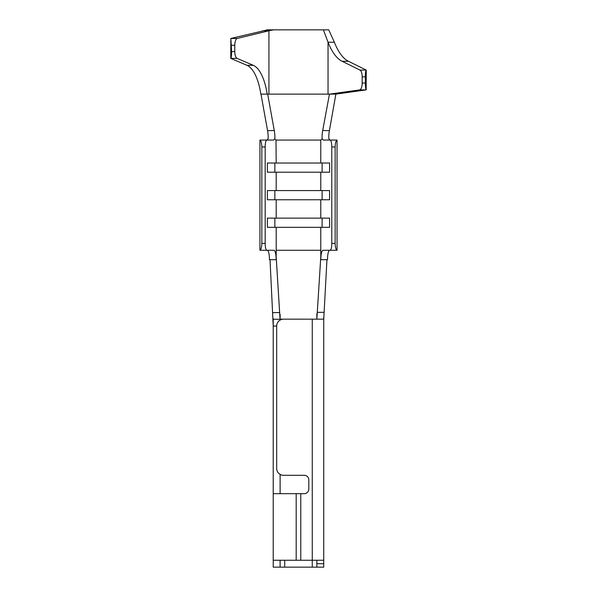 <?xml version="1.0" encoding="UTF-8"?>
<svg xmlns="http://www.w3.org/2000/svg" width="597" height="597" viewBox="0 0 597 597"><rect width="100%" height="100%" fill="white"/><g stroke="black" fill="none" stroke-linecap="round" stroke-linejoin="round"><path stroke-width="0.9" d="M280.112 319.253L273.225 319.246L273.225 326.052L270.016 259.68L269.456 259.68A9.186 2.201 90 0 0 267.247 250.277M280.112 560.262L280.112 567.15L273.225 567.15L273.225 326.052L276.672 326.052L276.672 468.414A6.888 6.888 0 0 0 283.56 475.302L304.224 475.302A4.589 4.589 0 0 1 308.813 479.898L308.813 489.077A4.589 4.589 0 0 1 304.224 493.674L296.187 493.674L296.187 560.262L323.738 560.262L323.738 567.15L316.85 567.15L316.85 560.262M329.716 250.277A9.186 2.201 -90 0 0 327.514 259.68L326.955 259.68L323.738 319.164L323.738 563.702L316.85 563.702M323.738 319.164L323.738 560.262L323.738 319.164L283.56 319.164A6.888 6.888 0 0 0 276.672 326.052M273.225 493.674L296.187 493.674L296.187 560.262L273.225 560.262L273.225 500.562M280.112 567.15L316.85 567.15M273.225 514.338L273.225 560.262M280.112 493.674L280.112 474.384L280.112 493.674M316.85 319.164L320.798 256.755L320.776 250.277L276.195 250.277L276.172 256.755L280.112 320.089M279.739 312.537L272.874 312.679M324.104 312.321L317.238 312.358M366.215 70.095C365.595 70.797 365.304 73.05 365.349 76.856L365.349 83.035C365.409 86.998 365.685 89.274 366.162 89.863A6.888 2.716 90 0 1 365.954 89.908L335.872 94.139L329.402 130.639C328.805 134.228 328.641 136.974 328.932 138.862L330.022 140.064M266.949 140.064L268.038 138.862C268.322 136.974 268.165 134.235 267.56 130.639L260.986 94.139L267.172 94.139A45.924 18.097 90 0 0 253.285 65.312L237.046 58.372L230.755 58.387L230.852 38.454L266.635 30.074M261.837 146.952L265.18 146.952L265.18 243.389A6.888 1.657 -90 0 0 266.837 250.277L260.143 250.277A6.888 1.657 -90 0 1 259.926 250.218C261.061 249.636 261.695 247.359 261.837 243.389L261.837 146.952C261.695 142.989 261.061 140.713 259.926 140.131M259.926 250.247L259.926 140.094A6.918 1.664 -90 0 1 260.143 140.034M323.507 140.064L336.82 140.064A6.888 1.657 90 0 1 337.044 140.123L337.044 250.247A6.918 1.664 90 0 1 336.82 250.315M335.872 94.139L329.454 94.139L322.708 130.519L329.402 130.639M267.56 130.639L274.262 130.519L267.68 94.139L267.172 94.139M273.672 140.064L274.762 138.877C275.053 136.974 274.881 134.183 274.262 130.519M322.708 130.519C322.082 134.191 321.917 136.974 322.208 138.877L323.29 140.064M265.18 146.952A6.888 1.657 -90 0 1 266.837 140.064L260.143 140.064M266.837 140.064L273.486 140.064M330.134 140.064A6.888 1.657 90 0 1 331.783 146.952L335.133 146.952C335.268 142.989 335.91 140.713 337.044 140.131M335.133 146.952L335.133 243.389C335.268 247.359 335.91 249.636 337.044 250.218M335.133 243.389L331.783 243.389A6.888 1.657 90 0 1 330.134 250.277L336.82 250.277M322.208 138.877L320.776 140.064L320.776 163.026L329.581 163.026L329.581 172.212L267.381 172.212L267.381 163.026L276.195 163.026L275.986 140.064M275.978 140.064L274.762 138.877M266.837 250.277L273.933 250.277A9.186 2.201 -90 0 1 276.142 259.68L276.172 256.755M320.776 172.212L320.776 190.577L329.581 190.577L329.581 199.764L320.776 199.764L320.776 218.136L329.581 218.136L329.581 227.323L267.381 227.323L267.381 218.136L276.195 218.136L276.195 199.764L267.381 199.764L267.381 190.577L276.195 190.577L276.195 172.212M320.798 256.755L320.828 259.68A9.186 2.201 90 0 1 323.029 250.277L330.134 250.277M331.783 243.389L331.783 146.952M276.195 140.064L320.776 140.064M329.29 94.139L267.68 94.139M267.381 218.136L274.859 218.136L274.859 227.323L267.381 227.323M329.581 227.323L322.111 227.323L322.111 218.136L329.581 218.136M320.776 218.136L276.195 218.136M320.776 199.764L276.195 199.764M267.381 190.577L274.859 190.577L274.859 199.764L267.381 199.764M329.581 199.764L322.111 199.764L322.111 190.577L329.581 190.577M320.776 190.577L276.195 190.577M267.381 163.026L274.859 163.026L274.859 172.212L267.381 172.212M329.581 172.212L322.111 172.212L322.111 163.026L329.581 163.026M320.776 163.026L276.195 163.026M260.844 94.139A45.932 18.097 90 0 0 246.957 65.304L230.755 58.387M334.365 42.223L328.037 42.223L323.402 29.85L328.746 29.85L334.365 42.223A68.886 27.141 -90 0 0 348.432 61.275L366.245 70.058L366.162 89.871M365.349 83.035L362.185 83.035A6.888 2.716 90 0 1 359.618 89.908L329.454 94.139M230.77 58.379C231.293 57.752 231.576 55.491 231.614 51.581L230.86 38.462L237.24 38.439L270.232 30.469M328.037 94.139L328.037 42.223A68.886 27.141 -90 0 0 342.103 61.275L359.991 70.095L366.245 70.058M270.195 30.469L265.583 30.238M266.658 29.85L273.523 29.85L270.135 30.522L271.516 29.857M362.185 83.035L362.185 76.856A6.888 2.716 -90 0 0 359.991 70.095M323.402 29.85L273.56 29.85M237.24 38.439A6.888 2.716 90 0 0 234.785 45.297L234.785 51.581A6.888 2.716 90 0 0 237.046 58.372M276.142 259.68L270.016 259.68M326.955 259.68L320.828 259.68M283.56 319.164L280.112 319.164M312.261 319.164L312.261 567.15M300.776 560.262L300.776 493.674M284.709 560.262L284.709 567.15M265.18 243.389L261.837 243.389M276.195 250.277L276.195 227.323M320.776 250.277L320.776 227.323M365.954 89.908L359.618 89.908M253.285 65.312L246.957 65.312M268.934 94.139L268.934 30.783L262.598 30.783M342.103 61.275L348.432 61.275M234.785 51.581L231.614 51.581M231.614 45.297L234.785 45.297M362.185 76.856L365.349 76.856M273.21 318.82L273.225 319.194M273.195 318.701L273.187 319.171M323.761 319.246L323.738 317.052L323.731 319.246M280.135 319.171L280.15 314.544L280.068 319.164M316.925 319.208L316.85 313.753L316.835 319.208"/></g></svg>
